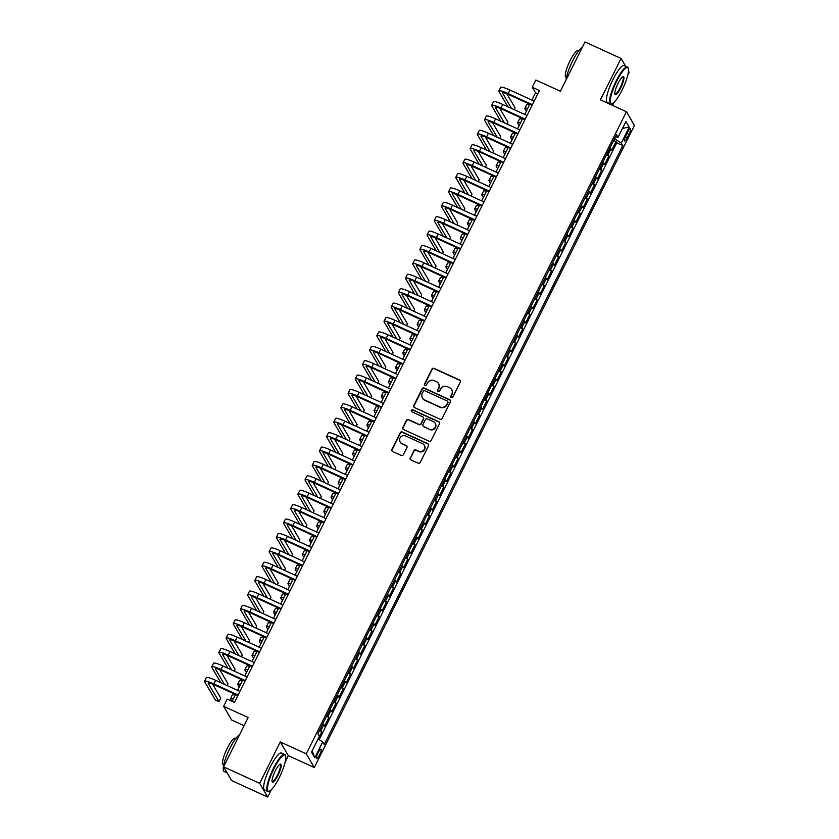 <?xml version="1.0" encoding="UTF-8"?>
<svg xmlns="http://www.w3.org/2000/svg" width="839" height="839" viewBox="0 0 839 839"><rect width="100%" height="100%" fill="white"/><g stroke="black" fill="none" stroke-linecap="round" stroke-linejoin="round"><path stroke-width="1.26" d="M451.309 397.623A1.122 1.08 -30.4 0 0 452.798 397.088L460.286 382.07A1.594 1.542 -30.4 0 0 459.573 380.015L434.067 368.342A1.594 1.542 -30.4 0 0 431.949 369.108L424.461 384.126A1.122 1.08 -30.4 0 0 424.964 385.562A1.122 1.08 -30.4 0 0 426.443 385.028L427.408 383.087A5.107 4.929 -30.4 0 1 434.203 380.644L436.322 381.609A5.107 4.929 -30.4 0 1 438.608 388.205L437.633 390.156A1.122 1.08 -30.4 0 0 438.136 391.593A1.122 1.08 -30.4 0 0 439.626 391.058L440.59 389.118A5.107 4.929 -30.4 0 1 447.376 386.664L449.505 387.639A5.107 4.929 -30.4 0 1 451.781 394.236L450.816 396.176A1.122 1.08 -30.4 0 0 451.309 397.623M319.502 755.1A5.202 1.133 114.6 0 0 320.97 749.185A5.202 1.133 114.6 0 0 318.117 752.73A5.202 1.133 114.6 0 0 316.639 758.645A5.202 1.133 114.6 0 0 319.502 755.1M410.24 457.842A1.594 1.542 -30.4 0 0 410.953 459.898L418.105 463.17A1.594 1.542 -30.4 0 0 420.224 462.404L428.54 445.729A1.594 1.542 -30.4 0 0 427.827 443.674L402.321 432.012A1.594 1.542 -30.4 0 0 400.203 432.777L391.886 449.452A1.594 1.542 -30.4 0 0 392.6 451.508L401.241 455.462A1.594 1.542 -30.4 0 0 403.37 454.696L406.925 447.565A1.594 1.542 -30.4 0 0 406.212 445.499L401.923 443.537A4.268 4.122 -30.4 0 1 400.738 436.993A4.268 4.122 -30.4 0 1 405.698 435.976L422.489 443.663A4.268 4.122 -30.4 0 1 423.674 450.207A4.268 4.122 -30.4 0 1 418.713 451.214L415.924 449.935A1.594 1.542 -30.4 0 0 413.795 450.7L410.46 458.209A1.594 1.542 -30.4 0 0 410.397 459.468M625.59 66.166L621.07 58.457L584.982 41.95L560.4 91.262L535.859 80.03L532.272 87.235L539.487 90.539L234.417 702.411L227.201 699.107L223.614 706.302L231.637 720.009L244.076 725.704M285.155 762.001L288.322 755.656L280.289 741.959L259.66 783.343L223.573 766.836L248.155 717.534L223.614 706.302M280.289 741.959L306.277 753.841L626.418 111.734L634.441 125.441L314.3 767.549L306.277 753.841M621.07 58.457L600.43 99.851L626.418 111.734M440.024 419.227A1.594 1.542 -30.4 0 0 442.143 418.462L450.459 401.787A1.594 1.542 -30.4 0 0 449.746 399.721L424.24 388.058A1.594 1.542 -30.4 0 0 422.122 388.824L413.805 405.499A1.594 1.542 -30.4 0 0 414.518 407.555L440.024 419.227M439.5 423.758L431.183 440.433A1.594 1.542 -30.4 0 1 429.065 441.199L403.559 429.537A1.594 1.542 -30.4 0 1 402.846 427.471L406.401 420.339A1.594 1.542 -30.4 0 1 408.53 419.573L418.871 424.303A1.594 1.542 -30.4 0 0 420.989 423.538L423.349 418.808A1.594 1.542 -30.4 0 0 422.636 416.742L411.876 411.813A1.122 1.08 -30.4 0 1 411.561 410.103A1.122 1.08 -30.4 0 1 412.861 409.841L438.787 421.702A1.594 1.542 -30.4 0 1 439.5 423.758M259.66 783.343L267.683 797.05L231.595 780.543L223.573 766.836M627.908 74.545L629.093 72.164L628.474 71.095M318.138 739.075L321.736 731.849L319.344 730.759M319.953 729.552A6.502 0.965 26.5 0 1 320.949 730.496L323.823 724.739L324.609 726.092L328.919 717.45L326.528 716.359M327.126 715.164A6.502 0.965 26.5 0 1 328.122 716.107L330.996 710.339L331.793 711.692L336.093 703.061L333.702 701.96M334.3 700.764A6.502 0.965 26.5 0 1 335.306 701.708L338.18 695.951L338.966 697.303L343.277 688.662L340.886 687.571M341.483 686.365A6.502 0.965 26.5 0 1 342.48 687.309L345.353 681.551L346.14 682.904L350.45 674.262L348.059 673.172M348.657 671.966A6.502 0.965 26.5 0 1 349.664 672.909L352.527 667.152L353.324 668.505L357.634 659.863L355.243 658.772M355.841 657.577A6.502 0.965 26.5 0 1 356.837 658.51L359.711 652.752L360.497 654.105L364.808 645.474L362.417 644.373M363.014 643.177A6.502 0.965 26.5 0 1 364.021 644.121L366.884 638.364L367.681 639.706L371.981 631.075L369.6 629.984M370.198 628.778A6.502 0.965 26.5 0 1 371.195 629.722L374.068 623.964L374.855 625.317L379.165 616.675L376.774 615.585M377.372 614.379A6.502 0.965 26.5 0 1 378.368 615.323L381.242 609.565L382.039 610.918L386.339 602.276L383.947 601.185M384.556 599.979A6.502 0.965 26.5 0 1 385.552 600.923L388.426 595.166L389.212 596.519L393.522 587.877L391.131 586.786M391.729 585.591A6.502 0.965 26.5 0 1 392.725 586.534L395.599 580.766L396.396 582.119L400.696 573.488L398.305 572.387M398.903 571.191A6.502 0.965 26.5 0 1 399.909 572.135L402.783 566.377L403.569 567.73L407.88 559.089L405.489 557.998M406.086 556.792A6.502 0.965 26.5 0 1 407.083 557.736L409.956 551.978L410.743 553.331L415.053 544.689L412.662 543.599M413.26 542.393A6.502 0.965 26.5 0 1 414.267 543.336L417.13 537.579L417.927 538.932L422.237 530.29L419.846 529.199M420.444 528.004A6.502 0.965 26.5 0 1 421.44 528.937L424.314 523.179L425.1 524.532L429.411 515.901L427.02 514.8M427.617 513.604A6.502 0.965 26.5 0 1 428.614 514.548L431.487 508.791L432.284 510.133L436.584 501.502L434.203 500.411M434.801 499.205A6.502 0.965 26.5 0 1 435.798 500.149L438.671 494.391L439.458 495.744L443.768 487.102L441.377 486.012M441.975 484.806A6.502 0.965 26.5 0 1 442.971 485.75L445.845 479.992L446.642 481.345L450.942 472.703L448.55 471.612M449.159 470.406A6.502 0.965 26.5 0 1 450.155 471.35L453.029 465.593L453.815 466.945L458.125 458.304L455.734 457.213M456.332 456.017A6.502 0.965 26.5 0 1 457.328 456.961L460.202 451.193L460.999 452.546L465.299 443.915L462.908 442.814M463.506 441.618A6.502 0.965 26.5 0 1 464.512 442.562L467.375 436.804L468.172 438.157L472.483 429.516L470.092 428.425M470.689 427.219A6.502 0.965 26.5 0 1 471.686 428.163L474.559 422.405L475.346 423.758L479.656 415.116L477.265 414.026M477.863 412.819A6.502 0.965 26.5 0 1 478.87 413.763L481.733 408.006L482.53 409.359L486.84 400.717L484.449 399.626M485.047 398.431A6.502 0.965 26.5 0 1 486.043 399.364L488.917 393.606L489.703 394.959L494.014 386.328L491.623 385.227M492.22 384.031A6.502 0.965 26.5 0 1 493.217 384.975L496.09 379.218L496.887 380.56L501.187 371.929L498.796 370.838M499.404 369.632A6.502 0.965 26.5 0 1 500.401 370.576L503.274 364.818L504.061 366.171L508.371 357.529L505.98 356.439M506.578 355.233A6.502 0.965 26.5 0 1 507.574 356.176L510.448 350.419L511.245 351.772L515.545 343.13L513.153 342.039M513.751 340.833A6.502 0.965 26.5 0 1 514.758 341.777L517.632 336.019L518.418 337.372L522.728 328.731L520.337 327.64M520.935 326.444A6.502 0.965 26.5 0 1 521.931 327.388L524.805 321.62L525.592 322.973L529.902 314.342L527.511 313.241M528.109 312.045A6.502 0.965 26.5 0 1 529.115 312.989L531.978 307.231L532.775 308.584L537.086 299.942L534.695 298.852M535.292 297.646A6.502 0.965 26.5 0 1 536.289 298.59L539.162 292.832L539.949 294.185L544.259 285.543L541.868 284.452M542.466 283.246A6.502 0.965 26.5 0 1 543.473 284.19L546.336 278.433L547.133 279.786L551.433 271.144L549.052 270.053M549.65 268.858A6.502 0.965 26.5 0 1 550.646 269.791L553.52 264.033L554.306 265.386L558.617 256.755L556.226 255.654M556.823 254.458A6.502 0.965 26.5 0 1 557.82 255.402L560.693 249.644L561.49 250.987L565.79 242.356L563.399 241.265M564.007 240.059A6.502 0.965 26.5 0 1 565.004 241.003L567.877 235.245L568.664 236.598L572.974 227.956L570.583 226.866M571.181 225.66A6.502 0.965 26.5 0 1 572.177 226.603L575.051 220.846L575.848 222.199L580.148 213.557L577.756 212.466M578.354 211.26A6.502 0.965 26.5 0 1 579.361 212.204L582.235 206.446L583.021 207.799L587.331 199.158L584.94 198.067M585.538 196.871A6.502 0.965 26.5 0 1 586.534 197.815L589.408 192.047L590.195 193.4L594.505 184.769L592.114 183.668M592.712 182.472A6.502 0.965 26.5 0 1 593.718 183.416L596.581 177.658L597.378 179.011L601.689 170.369L599.298 169.279M599.895 168.073A6.502 0.965 26.5 0 1 600.892 169.017L603.765 163.259L604.552 164.612L608.862 155.97L608.076 154.617A6.502 0.965 -153.5 0 0 607.069 153.673M606.471 154.879L608.862 155.97M627.582 132.111L625.999 135.278A5.044 1.101 114.6 0 0 624.573 141.015A5.044 1.101 114.6 0 0 627.352 137.575L628.925 134.408A5.044 1.101 114.6 0 0 630.351 128.671A5.044 1.101 114.6 0 0 627.582 132.111M318.044 739.023L322.7 741.907L324.221 744.508L622.832 145.587L621.311 142.997L614.494 138.792M322.7 741.907L314.803 757.743L311.51 752.122L319.407 736.285L317.887 733.685L616.497 134.775L618.018 137.365L625.915 121.529L629.208 127.161L621.311 142.997M319.166 739.715L616.77 142.819L616.036 141.571L611.736 150.212L610.939 148.86A6.502 0.965 -153.5 0 0 609.943 147.916M600.892 169.017L601.689 170.369M593.718 183.416L594.505 184.769M586.534 197.815L587.331 199.158M579.361 212.204L580.148 213.557M572.177 226.603L572.974 227.956M565.004 241.003L565.79 242.356M557.82 255.402L558.617 256.755M550.646 269.791L551.433 271.144M543.473 284.19L544.259 285.543M536.289 298.59L537.086 299.942M529.115 312.989L529.902 314.342M521.931 327.388L522.728 328.731M514.758 341.777L515.545 343.13M507.574 356.176L508.371 357.529M500.401 370.576L501.187 371.929M493.217 384.975L494.014 386.328M486.043 399.364L486.84 400.717M478.87 413.763L479.656 415.116M471.686 428.163L472.483 429.516M464.512 442.562L465.299 443.915M457.328 456.961L458.125 458.304M450.155 471.35L450.942 472.703M442.971 485.75L443.768 487.102M435.798 500.149L436.584 501.502M428.614 514.548L429.411 515.901M421.44 528.937L422.237 530.29M414.267 543.336L415.053 544.689M407.083 557.736L407.88 559.089M399.909 572.135L400.696 573.488M392.725 586.534L393.522 587.877M385.552 600.923L386.339 602.276M378.368 615.323L379.165 616.675M371.195 629.722L371.981 631.075M364.021 644.121L364.808 645.474M356.837 658.51L357.634 659.863M349.664 672.909L350.45 674.262M342.48 687.309L343.277 688.662M335.306 701.708L336.093 703.061M328.122 716.107L328.919 717.45M320.949 730.496L321.736 731.849M614.672 138.875L615.69 136.82M612.533 105.378L614.054 102.337M288.322 755.656L314.3 767.549M267.683 797.05L271.301 789.793M532.272 87.235L535.523 92.793L531.895 100.072M529.818 104.225L524.711 114.471M522.645 118.624L517.537 128.87M515.471 133.023L510.364 143.27M508.287 147.423L503.18 157.669M501.114 161.812L496.006 172.058M493.93 176.211L488.822 186.457M486.756 190.61L481.649 200.857M479.572 205.01L474.465 215.256M472.399 219.399L467.292 229.645M465.226 233.798L460.108 244.044M458.042 248.197L452.934 258.443M450.868 262.597L445.761 272.843M443.684 276.996L438.577 287.242M436.511 291.385L431.403 301.631M429.327 305.784L424.219 316.03M422.153 320.183L417.046 330.43M414.969 334.583L409.862 344.829M407.796 348.972L402.689 359.218M400.623 363.371L395.505 373.617M393.439 377.77L388.331 388.017M386.265 392.17L381.158 402.416M379.081 406.569L373.974 416.815M371.908 420.958L366.8 431.204M364.724 435.357L359.616 445.603M357.55 449.756L352.443 460.003M350.366 464.156L345.259 474.402M343.193 478.545L338.086 488.791M336.019 492.944L330.902 503.19M328.836 507.343L323.728 517.59M321.662 521.743L316.555 531.989M314.478 536.142L309.371 546.378M307.305 550.531L302.197 560.777M300.121 564.93L295.013 575.176M292.947 579.33L287.84 589.576M285.763 593.729L280.656 603.975M278.59 608.118L273.483 618.364M271.417 622.517L266.309 632.763M264.233 636.916L259.125 647.163M257.059 651.316L251.952 661.562M249.875 665.715L244.768 675.951M242.702 680.104L237.594 690.35M235.518 694.503L232.109 701.352M537.841 93.842L535.523 92.793M613.655 140.48L616.036 141.571M616.77 142.819L622.832 145.587M615.501 136.767L618.018 137.365M603.765 163.259A6.502 0.965 -153.5 0 0 602.769 162.315M596.581 177.658A6.502 0.965 -153.5 0 0 595.585 176.714M589.408 192.047A6.502 0.965 -153.5 0 0 588.412 191.114M582.235 206.446A6.502 0.965 -153.5 0 0 581.228 205.503M575.051 220.846A6.502 0.965 -153.5 0 0 574.054 219.902M567.877 235.245A6.502 0.965 -153.5 0 0 566.87 234.301M560.693 249.644A6.502 0.965 -153.5 0 0 559.697 248.701M553.52 264.033A6.502 0.965 -153.5 0 0 552.513 263.089M546.336 278.433A6.502 0.965 -153.5 0 0 545.34 277.489M539.162 292.832A6.502 0.965 -153.5 0 0 538.166 291.888M531.978 307.231A6.502 0.965 -153.5 0 0 530.982 306.287M524.805 321.62A6.502 0.965 -153.5 0 0 523.809 320.687M517.632 336.019A6.502 0.965 -153.5 0 0 516.625 335.076M510.448 350.419A6.502 0.965 -153.5 0 0 509.451 349.475M503.274 364.818A6.502 0.965 -153.5 0 0 502.267 363.874M496.09 379.218A6.502 0.965 -153.5 0 0 495.094 378.274M488.917 393.606A6.502 0.965 -153.5 0 0 487.92 392.662M481.733 408.006A6.502 0.965 -153.5 0 0 480.737 407.062M474.559 422.405A6.502 0.965 -153.5 0 0 473.563 421.461M467.375 436.804A6.502 0.965 -153.5 0 0 466.379 435.861M460.202 451.193A6.502 0.965 -153.5 0 0 459.206 450.26M453.029 465.593A6.502 0.965 -153.5 0 0 452.022 464.649M445.845 479.992A6.502 0.965 -153.5 0 0 444.848 479.048M438.671 494.391A6.502 0.965 -153.5 0 0 437.664 493.447M431.487 508.791A6.502 0.965 -153.5 0 0 430.491 507.847M424.314 523.179A6.502 0.965 -153.5 0 0 423.317 522.236M417.13 537.579A6.502 0.965 -153.5 0 0 416.134 536.635M409.956 551.978A6.502 0.965 -153.5 0 0 408.96 551.034M402.783 566.377A6.502 0.965 -153.5 0 0 401.776 565.434M395.599 580.766A6.502 0.965 -153.5 0 0 394.603 579.833M388.426 595.166A6.502 0.965 -153.5 0 0 387.419 594.222M381.242 609.565A6.502 0.965 -153.5 0 0 380.245 608.621M374.068 623.964A6.502 0.965 -153.5 0 0 373.061 623.02M366.884 638.364A6.502 0.965 -153.5 0 0 365.888 637.42M359.711 652.752A6.502 0.965 -153.5 0 0 358.714 651.809M352.527 667.152A6.502 0.965 -153.5 0 0 351.531 666.208M345.353 681.551A6.502 0.965 -153.5 0 0 344.357 680.607M338.18 695.951A6.502 0.965 -153.5 0 0 337.173 695.007M330.996 710.339A6.502 0.965 -153.5 0 0 330 709.406M323.823 724.739A6.502 0.965 -153.5 0 0 322.816 723.795M622.528 128.304L629.208 127.161M314.803 757.743L312.16 750.811M450.973 397.371A1.122 1.08 -30.4 0 1 451.036 396.553L452.001 394.603A5.107 4.929 -30.4 0 0 451.875 389.946L451.655 389.579M438.482 383.549L438.703 383.926A5.107 4.929 -30.4 0 1 438.818 388.583L437.853 390.523A1.122 1.08 -30.4 0 0 437.79 391.341M460.338 380.812A1.594 1.542 -30.4 0 0 459.793 380.382L434.287 368.72A1.594 1.542 -30.4 0 0 432.158 369.475L424.681 384.493A1.122 1.08 -30.4 0 0 424.618 385.321M450.512 400.528A1.594 1.542 -30.4 0 0 449.956 400.098L424.461 388.426A1.594 1.542 -30.4 0 0 422.332 389.191L414.026 405.866A1.594 1.542 -30.4 0 0 413.963 407.135M447.701 402.437A1.122 1.08 -30.4 0 0 447.197 400.99L424.807 390.754A1.122 1.08 -30.4 0 0 423.328 391.289L422.3 393.334A5.107 4.929 -30.4 0 0 424.586 399.93L439.888 406.925A5.107 4.929 -30.4 0 0 446.673 404.482L447.911 402.804A1.122 1.08 -30.4 0 0 447.89 401.787L447.669 401.409M422.426 397.99L422.646 398.357A5.107 4.929 -30.4 0 0 424.796 400.297L424.586 399.93M447.911 402.804L446.893 404.849A5.107 4.929 -30.4 0 1 440.108 407.303L424.796 400.297M423.317 417.35L423.527 417.717A1.594 1.542 -30.4 0 1 423.569 419.175L421.209 423.905A1.594 1.542 -30.4 0 1 419.091 424.67L408.74 419.94A1.594 1.542 -30.4 0 0 406.621 420.706L403.066 427.848A1.594 1.542 -30.4 0 0 403.003 429.107M439.552 422.499A1.594 1.542 -30.4 0 0 439.007 422.069L413.071 410.208A1.122 1.08 -30.4 0 0 411.529 411.561M429.599 429.211A4.268 4.122 -30.4 0 0 435.168 423.276A4.268 4.122 -30.4 0 0 433.375 421.65L427.46 418.944A1.594 1.542 -30.4 0 0 425.331 419.71L422.971 424.44A1.594 1.542 -30.4 0 0 423.685 426.506L429.82 429.578A4.268 4.122 -30.4 0 0 435.389 423.643L435.168 423.276M423.013 425.897L423.234 426.275A1.594 1.542 -30.4 0 0 423.905 426.873L423.685 426.506M429.82 429.578L423.905 426.873M424.293 445.278L424.503 445.656A4.268 4.122 -30.4 0 1 418.934 451.592L416.134 450.312A1.594 1.542 -30.4 0 0 414.015 451.078L410.46 458.209M400.13 441.912L400.339 442.289A4.268 4.122 -30.4 0 0 402.143 443.904L401.923 443.537M406.978 446.296A1.594 1.542 -30.4 0 0 406.433 445.866L402.143 443.904M428.603 444.471A1.594 1.542 -30.4 0 0 428.047 444.041L402.542 432.379A1.594 1.542 -30.4 0 0 400.423 433.144L392.107 449.819A1.594 1.542 -30.4 0 0 392.054 451.078M526.357 111.188L524.941 108.776A12.197 1.804 26.5 0 1 524.847 108.283A12.197 1.804 26.5 0 1 527.71 108.462M524.847 108.283L526.64 104.686A12.197 1.804 26.5 0 1 529.514 104.854M507.931 106.794L498.953 91.461A12.197 1.804 26.5 0 1 498.859 90.969L500.652 87.371A12.197 1.804 26.5 0 1 509.944 90.035L534.202 101.131M498.859 90.969A12.197 1.804 26.5 0 1 508.151 93.632L532.408 104.728M532.136 105.284L508.696 94.566A8.138 1.206 -153.5 0 0 502.498 92.783A8.138 1.206 -153.5 0 0 502.561 93.108L511.538 108.441M514.171 109.647L515.083 107.832L506.84 93.758M622.003 90.193A19.842 4.331 114.6 0 0 628.285 68.494A19.842 4.331 114.6 0 0 616.717 81.152A19.842 4.331 114.6 0 0 612.197 103.669A19.842 4.331 114.6 0 0 622.003 90.193M612.197 103.669L611.589 103.91A20.335 4.447 -65.4 0 1 610.467 103.973A20.335 4.447 -65.4 0 1 616.214 80.848A20.335 4.447 -65.4 0 1 627.383 66.984A20.335 4.447 -65.4 0 1 628.075 67.875L628.285 68.494M620.682 87.938A9.921 2.171 -65.4 0 1 614.893 94.272A9.921 2.171 -65.4 0 1 618.039 83.418A9.921 2.171 -65.4 0 1 622.947 76.685A9.921 2.171 -65.4 0 1 620.682 87.938M614.819 93.905A9.439 2.066 114.6 0 0 615.008 94.062A9.439 2.066 114.6 0 0 620.189 87.623A9.439 2.066 114.6 0 0 622.853 76.894A9.439 2.066 114.6 0 0 622.611 76.852M566.052 79.915A20.335 4.447 -65.4 0 1 572.628 60.911A20.335 4.447 -65.4 0 1 582.339 47.267M566.44 77.566L565.926 77.335A14.641 3.199 -65.4 0 1 570.069 60.681A14.641 3.199 -65.4 0 1 578.102 50.707L578.627 50.938M610.467 103.973L607.3 102.515A20.335 4.447 -65.4 0 1 613.047 79.39A20.335 4.447 -65.4 0 1 624.216 65.536L627.383 66.984M279.251 777.648A19.842 4.331 114.6 0 0 285.533 755.949A19.842 4.331 114.6 0 0 273.965 768.618A19.842 4.331 114.6 0 0 269.445 791.125A19.842 4.331 114.6 0 0 279.251 777.648M269.445 791.125L268.837 791.366A20.335 4.447 -65.4 0 1 267.714 791.429A20.335 4.447 -65.4 0 1 273.462 768.304A20.335 4.447 -65.4 0 1 284.631 754.439A20.335 4.447 -65.4 0 1 285.323 755.331L285.533 755.949M277.929 775.393A9.921 2.171 -65.4 0 1 272.14 781.728A9.921 2.171 -65.4 0 1 275.286 770.873A9.921 2.171 -65.4 0 1 280.195 764.14A9.921 2.171 -65.4 0 1 277.929 775.393M272.067 781.361A9.439 2.066 114.6 0 0 272.256 781.518A9.439 2.066 114.6 0 0 277.436 775.079A9.439 2.066 114.6 0 0 280.1 764.35A9.439 2.066 114.6 0 0 279.859 764.308M227.086 772.834L224.128 771.481A20.335 4.447 -65.4 0 1 229.876 748.367A20.335 4.447 -65.4 0 1 239.587 734.723M223.688 765.021L223.174 764.79A14.641 3.199 -65.4 0 1 227.306 748.147A14.641 3.199 -65.4 0 1 235.35 738.163L235.864 738.393M267.714 791.429L264.547 789.971A20.335 4.447 -65.4 0 1 270.284 766.856A20.335 4.447 -65.4 0 1 281.453 752.992L284.631 754.439M519.173 125.588L517.757 123.165A12.197 1.804 26.5 0 1 517.673 122.683A12.197 1.804 26.5 0 1 520.537 122.851M517.673 122.683L519.467 119.075A12.197 1.804 26.5 0 1 522.33 119.253M512 139.977L510.584 137.565A12.197 1.804 26.5 0 1 510.49 137.072A12.197 1.804 26.5 0 1 513.363 137.25M510.49 137.072L512.283 133.474A12.197 1.804 26.5 0 1 515.156 133.653M504.816 154.376L503.41 151.964A12.197 1.804 26.5 0 1 503.316 151.471A12.197 1.804 26.5 0 1 506.179 151.649M503.316 151.471L505.109 147.874A12.197 1.804 26.5 0 1 507.973 148.052M497.642 168.775L496.227 166.363A12.197 1.804 26.5 0 1 496.132 165.87A12.197 1.804 26.5 0 1 499.006 166.049M496.132 165.87L497.926 162.273A12.197 1.804 26.5 0 1 500.799 162.441M500.747 121.194L491.769 105.861A12.197 1.804 26.5 0 1 491.685 105.368L493.479 101.771A12.197 1.804 26.5 0 1 502.771 104.435L527.028 115.53M491.685 105.368A12.197 1.804 26.5 0 1 500.967 108.032L525.235 119.128M524.962 119.683L501.512 108.955A8.138 1.206 -153.5 0 0 495.325 107.182A8.138 1.206 -153.5 0 0 495.377 107.507L504.365 122.84M506.997 124.046L507.899 122.221L499.666 108.158M493.573 135.593L484.596 120.26A12.197 1.804 26.5 0 1 484.502 119.767L486.295 116.16A12.197 1.804 26.5 0 1 495.587 118.834L519.844 129.93M484.502 119.767A12.197 1.804 26.5 0 1 493.793 122.431L518.051 133.527M517.778 134.083L494.339 123.354A8.138 1.206 -153.5 0 0 488.141 121.582A8.138 1.206 -153.5 0 0 488.204 121.907L497.181 137.239M499.813 138.445L500.726 136.621L492.483 122.557M486.4 149.982L477.412 134.649A12.197 1.804 26.5 0 1 477.328 134.156L479.121 130.559A12.197 1.804 26.5 0 1 488.413 133.223L512.671 144.329M477.328 134.156A12.197 1.804 26.5 0 1 486.62 136.83L510.878 147.926M510.605 148.472L487.155 137.753A8.138 1.206 -153.5 0 0 480.967 135.97A8.138 1.206 -153.5 0 0 481.02 136.306L490.007 151.639M492.64 152.845L493.542 151.02L485.309 136.956M479.216 164.381L470.239 149.048A12.197 1.804 26.5 0 1 470.144 148.555L471.938 144.958A12.197 1.804 26.5 0 1 481.229 147.622L505.498 158.718M470.144 148.555A12.197 1.804 26.5 0 1 479.436 151.219L503.694 162.326M503.421 162.871L479.981 152.153A8.138 1.206 -153.5 0 0 473.783 150.37A8.138 1.206 -153.5 0 0 473.846 150.695L482.824 166.038M485.456 167.234L486.368 165.419L478.125 151.356M490.458 183.175L489.053 180.763A12.197 1.804 26.5 0 1 488.959 180.27A12.197 1.804 26.5 0 1 491.822 180.437M488.959 180.27L490.752 176.672A12.197 1.804 26.5 0 1 493.615 176.84M472.042 178.78L463.065 163.448A12.197 1.804 26.5 0 1 462.971 162.955L464.764 159.358A12.197 1.804 26.5 0 1 474.056 162.021L498.314 173.117M462.971 162.955A12.197 1.804 26.5 0 1 472.263 165.619L496.52 176.714M496.248 177.27L472.797 166.542A8.138 1.206 -153.5 0 0 466.61 164.769A8.138 1.206 -153.5 0 0 466.673 165.094L475.65 180.427M478.282 181.633L479.184 179.808L470.952 165.744M483.285 197.564L481.869 195.151A12.197 1.804 26.5 0 1 481.775 194.658A12.197 1.804 26.5 0 1 484.648 194.837M481.775 194.658L483.579 191.061A12.197 1.804 26.5 0 1 486.442 191.24M464.858 193.18L455.881 177.847A12.197 1.804 26.5 0 1 455.787 177.354L457.58 173.757A12.197 1.804 26.5 0 1 466.872 176.421L491.14 187.517M455.787 177.354A12.197 1.804 26.5 0 1 465.079 180.018L489.347 191.114M489.064 191.67L465.624 180.941A8.138 1.206 -153.5 0 0 459.426 179.168A8.138 1.206 -153.5 0 0 459.489 179.494L468.466 194.826M471.099 196.032L472.011 194.208L463.778 180.144M476.112 211.963L474.696 209.551A12.197 1.804 26.5 0 1 474.601 209.058A12.197 1.804 26.5 0 1 477.464 209.236M474.601 209.058L476.395 205.461A12.197 1.804 26.5 0 1 479.258 205.639M457.685 207.579L448.708 192.236A12.197 1.804 26.5 0 1 448.613 191.753L450.407 188.146A12.197 1.804 26.5 0 1 459.699 190.82L483.956 201.916M448.613 191.753A12.197 1.804 26.5 0 1 457.905 194.417L482.163 205.513M481.89 206.069L458.44 195.34A8.138 1.206 -153.5 0 0 452.252 193.568A8.138 1.206 -153.5 0 0 452.315 193.893L461.293 209.226M463.925 210.432L464.837 208.607L456.594 194.543M468.928 226.362L467.512 223.95A12.197 1.804 26.5 0 1 467.428 223.457A12.197 1.804 26.5 0 1 470.291 223.635M467.428 223.457L469.221 219.86A12.197 1.804 26.5 0 1 472.084 220.038M450.501 221.968L441.524 206.635A12.197 1.804 26.5 0 1 441.429 206.142L443.233 202.545A12.197 1.804 26.5 0 1 452.515 205.209L476.783 216.305M441.429 206.142A12.197 1.804 26.5 0 1 450.721 208.806L474.989 219.912M474.706 220.458L451.267 209.74A8.138 1.206 -153.5 0 0 445.069 207.957A8.138 1.206 -153.5 0 0 445.131 208.292L454.119 223.625M456.741 224.831L457.654 223.006L449.421 208.942M461.754 240.762L460.338 238.349A12.197 1.804 26.5 0 1 460.244 237.857A12.197 1.804 26.5 0 1 463.107 238.035M460.244 237.857L462.037 234.259A12.197 1.804 26.5 0 1 464.911 234.427M443.328 236.367L434.35 221.035A12.197 1.804 26.5 0 1 434.256 220.542L436.049 216.944A12.197 1.804 26.5 0 1 445.341 219.608L469.599 230.704M434.256 220.542A12.197 1.804 26.5 0 1 443.548 223.205L467.805 234.301M467.533 234.857L444.093 224.139A8.138 1.206 -153.5 0 0 437.895 222.356A8.138 1.206 -153.5 0 0 437.958 222.681L446.935 238.014M449.568 239.22L450.48 237.406L442.237 223.331M454.57 255.161L453.154 252.738A12.197 1.804 26.5 0 1 453.07 252.256A12.197 1.804 26.5 0 1 455.934 252.424M453.07 252.256L454.864 248.648A12.197 1.804 26.5 0 1 457.727 248.826M436.154 250.767L427.166 235.434A12.197 1.804 26.5 0 1 427.082 234.941L428.876 231.344A12.197 1.804 26.5 0 1 438.168 234.008L462.425 245.103M427.082 234.941A12.197 1.804 26.5 0 1 436.364 237.605L460.632 248.701M460.359 249.256L436.909 238.528A8.138 1.206 -153.5 0 0 430.722 236.755A8.138 1.206 -153.5 0 0 430.774 237.08L439.762 252.413M442.394 253.619L443.296 251.794L435.063 237.731M447.397 269.55L445.981 267.138A12.197 1.804 26.5 0 1 445.887 266.645A12.197 1.804 26.5 0 1 448.76 266.823M445.887 266.645L447.68 263.047A12.197 1.804 26.5 0 1 450.553 263.226M428.97 265.166L419.993 249.833A12.197 1.804 26.5 0 1 419.899 249.34L421.692 245.733A12.197 1.804 26.5 0 1 430.984 248.407L455.241 259.503M419.899 249.34A12.197 1.804 26.5 0 1 429.19 252.004L453.448 263.1M453.175 263.656L429.736 252.927A8.138 1.206 -153.5 0 0 423.538 251.155A8.138 1.206 -153.5 0 0 423.601 251.48L432.578 266.812M435.21 268.019L436.123 266.194L427.88 252.13M440.213 283.949L438.807 281.537A12.197 1.804 26.5 0 1 438.713 281.044A12.197 1.804 26.5 0 1 441.576 281.222M438.713 281.044L440.506 277.447A12.197 1.804 26.5 0 1 443.37 277.625M421.797 279.555L412.809 264.222A12.197 1.804 26.5 0 1 412.725 263.729L414.518 260.132A12.197 1.804 26.5 0 1 423.81 262.796L448.068 273.902M412.725 263.729A12.197 1.804 26.5 0 1 422.017 266.403L446.275 277.499M446.002 278.045L422.552 267.326A8.138 1.206 -153.5 0 0 416.364 265.543A8.138 1.206 -153.5 0 0 416.427 265.879L425.404 281.212M428.037 282.418L428.939 280.593L420.706 266.529M414.613 293.954L405.636 278.621A12.197 1.804 26.5 0 1 405.541 278.129L407.334 274.531A12.197 1.804 26.5 0 1 416.626 277.195L440.894 288.291M405.541 278.129A12.197 1.804 26.5 0 1 414.833 280.792L439.091 291.899M438.818 292.444L415.378 281.726A8.138 1.206 -153.5 0 0 409.18 279.943A8.138 1.206 -153.5 0 0 409.243 280.268L418.221 295.611M420.853 296.807L421.765 294.992L413.522 280.918M407.439 308.353L398.462 293.021A12.197 1.804 26.5 0 1 398.368 292.528L400.161 288.931A12.197 1.804 26.5 0 1 409.453 291.594L433.711 302.69M398.368 292.528A12.197 1.804 26.5 0 1 407.66 295.192L431.917 306.287M431.645 306.843L408.194 296.115A8.138 1.206 -153.5 0 0 402.007 294.342A8.138 1.206 -153.5 0 0 402.07 294.667L411.047 310M413.679 311.206L414.581 309.381L406.349 295.318M433.039 298.348L431.624 295.936A12.197 1.804 26.5 0 1 431.529 295.443A12.197 1.804 26.5 0 1 434.403 295.622M431.529 295.443L433.333 291.846A12.197 1.804 26.5 0 1 436.196 292.014M425.855 312.748L424.45 310.336A12.197 1.804 26.5 0 1 424.356 309.843A12.197 1.804 26.5 0 1 427.219 310.011M424.356 309.843L426.149 306.245A12.197 1.804 26.5 0 1 429.012 306.413M418.682 327.137L417.266 324.724A12.197 1.804 26.5 0 1 417.182 324.232A12.197 1.804 26.5 0 1 420.045 324.41M417.182 324.232L418.976 320.634A12.197 1.804 26.5 0 1 421.839 320.813M400.255 322.753L391.278 307.42A12.197 1.804 26.5 0 1 391.184 306.927L392.977 303.33A12.197 1.804 26.5 0 1 402.269 305.994L426.537 317.09M391.184 306.927A12.197 1.804 26.5 0 1 400.476 309.591L424.744 320.687M424.461 321.243L401.021 310.514A8.138 1.206 -153.5 0 0 394.823 308.742A8.138 1.206 -153.5 0 0 394.886 309.067L403.863 324.399M406.496 325.605L407.408 323.781L399.175 309.717M411.509 341.536L410.093 339.124A12.197 1.804 26.5 0 1 409.998 338.631A12.197 1.804 26.5 0 1 412.861 338.809M409.998 338.631L411.792 335.034A12.197 1.804 26.5 0 1 414.655 335.212M393.082 337.152L384.105 321.809A12.197 1.804 26.5 0 1 384.01 321.327L385.804 317.719A12.197 1.804 26.5 0 1 395.096 320.393L419.353 331.489M384.01 321.327A12.197 1.804 26.5 0 1 393.302 323.99L417.56 335.086M417.287 335.642L393.848 324.913A8.138 1.206 -153.5 0 0 387.649 323.141A8.138 1.206 -153.5 0 0 387.712 323.466L396.69 338.799M399.322 340.005L400.234 338.18L391.991 324.116M404.325 355.935L402.909 353.523A12.197 1.804 26.5 0 1 402.825 353.03A12.197 1.804 26.5 0 1 405.688 353.209M402.825 353.03L404.618 349.433A12.197 1.804 26.5 0 1 407.481 349.611M385.898 351.541L376.921 336.208A12.197 1.804 26.5 0 1 376.826 335.715L378.63 332.118A12.197 1.804 26.5 0 1 387.912 334.782L412.18 345.878M376.826 335.715A12.197 1.804 26.5 0 1 386.118 338.379L410.386 349.485M410.103 350.031L386.664 339.313A8.138 1.206 -153.5 0 0 380.466 337.53A8.138 1.206 -153.5 0 0 380.528 337.865L389.516 353.198M392.149 354.404L393.051 352.579L384.818 338.516M397.151 370.335L395.735 367.922A12.197 1.804 26.5 0 1 395.641 367.43A12.197 1.804 26.5 0 1 398.504 367.608M395.641 367.43L397.434 363.832A12.197 1.804 26.5 0 1 400.308 364M378.725 365.94L369.747 350.608A12.197 1.804 26.5 0 1 369.653 350.115L371.446 346.517A12.197 1.804 26.5 0 1 380.738 349.181L404.996 360.277M369.653 350.115A12.197 1.804 26.5 0 1 378.945 352.779L403.202 363.874M402.93 364.43L379.49 353.712A8.138 1.206 -153.5 0 0 373.292 351.929A8.138 1.206 -153.5 0 0 373.355 352.254L382.332 367.587M384.965 368.793L385.877 366.979L377.634 352.904M389.967 384.734L388.562 382.311A12.197 1.804 26.5 0 1 388.467 381.829A12.197 1.804 26.5 0 1 391.331 381.997M388.467 381.829L390.261 378.221A12.197 1.804 26.5 0 1 393.124 378.399M371.551 380.34L362.563 365.007A12.197 1.804 26.5 0 1 362.479 364.514L364.273 360.917A12.197 1.804 26.5 0 1 373.565 363.581L397.822 374.676M362.479 364.514A12.197 1.804 26.5 0 1 371.761 367.178L396.029 378.274M395.756 378.829L372.306 368.101A8.138 1.206 -153.5 0 0 366.119 366.328A8.138 1.206 -153.5 0 0 366.171 366.653L375.159 381.986M377.791 383.192L378.693 381.367L370.46 367.304M382.794 399.123L381.378 396.711A12.197 1.804 26.5 0 1 381.284 396.218A12.197 1.804 26.5 0 1 384.157 396.396M381.284 396.218L383.077 392.621A12.197 1.804 26.5 0 1 385.95 392.799M364.367 394.739L355.39 379.406A12.197 1.804 26.5 0 1 355.296 378.913L357.089 375.306A12.197 1.804 26.5 0 1 366.381 377.98L390.649 389.076M355.296 378.913A12.197 1.804 26.5 0 1 364.587 381.577L388.845 392.673M388.572 393.229L365.133 382.5A8.138 1.206 -153.5 0 0 358.935 380.728A8.138 1.206 -153.5 0 0 358.998 381.053L367.975 396.386M370.607 397.592L371.52 395.767L363.277 381.703M375.61 413.522L374.204 411.11A12.197 1.804 26.5 0 1 374.11 410.617A12.197 1.804 26.5 0 1 376.973 410.795M374.11 410.617L375.903 407.02A12.197 1.804 26.5 0 1 378.767 407.198M357.194 409.128L348.206 393.795A12.197 1.804 26.5 0 1 348.122 393.302L349.915 389.705A12.197 1.804 26.5 0 1 359.207 392.369L383.465 403.475M348.122 393.302A12.197 1.804 26.5 0 1 357.414 395.977L381.672 407.072M381.399 407.618L357.949 396.899A8.138 1.206 -153.5 0 0 351.761 395.117A8.138 1.206 -153.5 0 0 351.824 395.452L360.801 410.785M363.434 411.991L364.336 410.166L356.103 396.102M368.436 427.921L367.021 425.509A12.197 1.804 26.5 0 1 366.926 425.016A12.197 1.804 26.5 0 1 369.8 425.195M366.926 425.016L368.73 421.419A12.197 1.804 26.5 0 1 371.593 421.587M350.01 423.527L341.033 408.194A12.197 1.804 26.5 0 1 340.938 407.702L342.732 404.104A12.197 1.804 26.5 0 1 352.023 406.768L376.292 417.864M340.938 407.702A12.197 1.804 26.5 0 1 350.23 410.365L374.498 421.472M374.215 422.017L350.775 411.299A8.138 1.206 -153.5 0 0 344.577 409.516A8.138 1.206 -153.5 0 0 344.64 409.841L353.618 425.184M356.25 426.38L357.162 424.565L348.93 410.491M361.263 442.321L359.847 439.909A12.197 1.804 26.5 0 1 359.753 439.416A12.197 1.804 26.5 0 1 362.616 439.584M359.753 439.416L361.546 435.819A12.197 1.804 26.5 0 1 364.409 435.986M354.079 456.71L352.663 454.298A12.197 1.804 26.5 0 1 352.579 453.805A12.197 1.804 26.5 0 1 355.442 453.983M352.579 453.805L354.373 450.207A12.197 1.804 26.5 0 1 357.236 450.386M346.906 471.109L345.49 468.697A12.197 1.804 26.5 0 1 345.395 468.204A12.197 1.804 26.5 0 1 348.258 468.382M345.395 468.204L347.189 464.607A12.197 1.804 26.5 0 1 350.052 464.785M342.836 437.927L333.859 422.594A12.197 1.804 26.5 0 1 333.765 422.101L335.558 418.504A12.197 1.804 26.5 0 1 344.85 421.168L369.108 432.263M333.765 422.101A12.197 1.804 26.5 0 1 343.057 424.765L367.314 435.861M367.042 436.416L343.591 425.688A8.138 1.206 -153.5 0 0 337.404 423.915A8.138 1.206 -153.5 0 0 337.467 424.24L346.444 439.573M349.076 440.779L349.978 438.954L341.746 424.891M335.652 452.326L326.675 436.993A12.197 1.804 26.5 0 1 326.581 436.5L328.374 432.903A12.197 1.804 26.5 0 1 337.666 435.567L361.934 446.663M326.581 436.5A12.197 1.804 26.5 0 1 335.873 439.164L360.141 450.26M359.858 450.816L336.418 440.087A8.138 1.206 -153.5 0 0 330.22 438.315A8.138 1.206 -153.5 0 0 330.283 438.64L339.26 453.972M341.893 455.178L342.805 453.354L334.572 439.29M328.479 466.725L319.502 451.382A12.197 1.804 26.5 0 1 319.407 450.9L321.201 447.292A12.197 1.804 26.5 0 1 330.493 449.966L354.75 461.062M319.407 450.9A12.197 1.804 26.5 0 1 328.699 453.563L352.957 464.659M352.684 465.215L329.245 454.486A8.138 1.206 -153.5 0 0 323.046 452.714A8.138 1.206 -153.5 0 0 323.109 453.039L332.087 468.372M334.719 469.578L335.631 467.753L327.388 453.689M339.722 485.508L338.306 483.096A12.197 1.804 26.5 0 1 338.222 482.603A12.197 1.804 26.5 0 1 341.085 482.782M338.222 482.603L340.015 479.006A12.197 1.804 26.5 0 1 342.878 479.184M321.295 481.114L312.318 465.781A12.197 1.804 26.5 0 1 312.223 465.288L314.027 461.691A12.197 1.804 26.5 0 1 323.319 464.355L347.577 475.451M312.223 465.288A12.197 1.804 26.5 0 1 321.515 467.952L345.783 479.059M345.511 479.604L322.061 468.886A8.138 1.206 -153.5 0 0 315.863 467.103A8.138 1.206 -153.5 0 0 315.925 467.438L324.913 482.771M327.546 483.967L328.448 482.152L320.215 468.089M332.548 499.908L331.132 497.496A12.197 1.804 26.5 0 1 331.038 497.003A12.197 1.804 26.5 0 1 333.901 497.181M331.038 497.003L332.831 493.405A12.197 1.804 26.5 0 1 335.705 493.573M314.122 495.513L305.144 480.181A12.197 1.804 26.5 0 1 305.05 479.688L306.843 476.091A12.197 1.804 26.5 0 1 316.135 478.754L340.393 489.85M305.05 479.688A12.197 1.804 26.5 0 1 314.342 482.352L338.599 493.447M338.327 494.003L314.887 483.285A8.138 1.206 -153.5 0 0 308.689 481.502A8.138 1.206 -153.5 0 0 308.752 481.827L317.729 497.16M320.362 498.366L321.274 496.552L313.031 482.477M325.364 514.307L323.959 511.884A12.197 1.804 26.5 0 1 323.864 511.402A12.197 1.804 26.5 0 1 326.728 511.57M323.864 511.402L325.658 507.794A12.197 1.804 26.5 0 1 328.521 507.973M306.948 509.913L297.96 494.58A12.197 1.804 26.5 0 1 297.876 494.087L299.67 490.49A12.197 1.804 26.5 0 1 308.962 493.154L333.219 504.249M297.876 494.087A12.197 1.804 26.5 0 1 307.168 496.751L331.426 507.847M331.153 508.403L307.703 497.674A8.138 1.206 -153.5 0 0 301.516 495.901A8.138 1.206 -153.5 0 0 301.568 496.227L310.556 511.559M313.188 512.765L314.09 510.941L305.857 496.877M318.191 528.696L316.775 526.284A12.197 1.804 26.5 0 1 316.681 525.791A12.197 1.804 26.5 0 1 319.554 525.969M316.681 525.791L318.474 522.194A12.197 1.804 26.5 0 1 321.347 522.372M299.764 524.312L290.787 508.969A12.197 1.804 26.5 0 1 290.693 508.486L292.486 504.879A12.197 1.804 26.5 0 1 301.778 507.553L326.046 518.649M290.693 508.486A12.197 1.804 26.5 0 1 299.984 511.15L324.242 522.246M323.969 522.802L300.53 512.073A8.138 1.206 -153.5 0 0 294.332 510.301A8.138 1.206 -153.5 0 0 294.395 510.626L303.372 525.959M306.004 527.165L306.917 525.34L298.674 511.276M311.007 543.095L309.601 540.683A12.197 1.804 26.5 0 1 309.507 540.19A12.197 1.804 26.5 0 1 312.37 540.368M309.507 540.19L311.3 536.593A12.197 1.804 26.5 0 1 314.164 536.771M303.833 557.495L302.418 555.082A12.197 1.804 26.5 0 1 302.323 554.589A12.197 1.804 26.5 0 1 305.197 554.768M302.323 554.589L304.127 550.992A12.197 1.804 26.5 0 1 306.99 551.16M296.66 571.894L295.244 569.482A12.197 1.804 26.5 0 1 295.15 568.989A12.197 1.804 26.5 0 1 298.013 569.157M295.15 568.989L296.943 565.381A12.197 1.804 26.5 0 1 299.806 565.559M292.591 538.701L283.603 523.368A12.197 1.804 26.5 0 1 283.519 522.875L285.312 519.278A12.197 1.804 26.5 0 1 294.604 521.942L318.862 533.048M283.519 522.875A12.197 1.804 26.5 0 1 292.811 525.55L317.069 536.645M316.796 537.191L293.346 526.473A8.138 1.206 -153.5 0 0 287.158 524.69A8.138 1.206 -153.5 0 0 287.221 525.025L296.198 540.358M298.831 541.564L299.733 539.739L291.5 525.675M285.407 553.1L276.43 537.768A12.197 1.804 26.5 0 1 276.335 537.275L278.129 533.677A12.197 1.804 26.5 0 1 287.42 536.341L311.689 547.437M276.335 537.275A12.197 1.804 26.5 0 1 285.627 539.938L309.895 551.045M309.612 551.59L286.172 540.872A8.138 1.206 -153.5 0 0 279.974 539.089A8.138 1.206 -153.5 0 0 280.037 539.414L289.015 554.757M291.647 555.953L292.559 554.139L284.327 540.064M278.233 567.5L269.256 552.167A12.197 1.804 26.5 0 1 269.162 551.674L270.955 548.077A12.197 1.804 26.5 0 1 280.247 550.741L304.505 561.836M269.162 551.674A12.197 1.804 26.5 0 1 278.454 554.338L302.711 565.434M302.439 565.989L278.988 555.261A8.138 1.206 -153.5 0 0 272.801 553.488A8.138 1.206 -153.5 0 0 272.864 553.813L281.841 569.146M284.473 570.352L285.386 568.527L277.143 554.464M289.476 586.283L288.06 583.871A12.197 1.804 26.5 0 1 287.976 583.378A12.197 1.804 26.5 0 1 290.839 583.556M287.976 583.378L289.77 579.78A12.197 1.804 26.5 0 1 292.633 579.959M271.049 581.899L262.072 566.566A12.197 1.804 26.5 0 1 261.978 566.073L263.782 562.476A12.197 1.804 26.5 0 1 273.063 565.14L297.331 576.236M261.978 566.073A12.197 1.804 26.5 0 1 271.27 568.737L295.538 579.833M295.255 580.389L271.815 569.66A8.138 1.206 -153.5 0 0 265.617 567.888A8.138 1.206 -153.5 0 0 265.68 568.213L274.657 583.545M277.289 584.752L278.202 582.927L269.969 568.863M282.303 600.682L280.887 598.27A12.197 1.804 26.5 0 1 280.792 597.777A12.197 1.804 26.5 0 1 283.655 597.955M280.792 597.777L282.586 594.18A12.197 1.804 26.5 0 1 285.459 594.358M263.876 596.298L254.899 580.955A12.197 1.804 26.5 0 1 254.804 580.473L256.598 576.865A12.197 1.804 26.5 0 1 265.89 579.529L290.147 590.635M254.804 580.473A12.197 1.804 26.5 0 1 264.096 583.136L288.354 594.232M288.081 594.788L264.642 584.059A8.138 1.206 -153.5 0 0 258.443 582.287A8.138 1.206 -153.5 0 0 258.506 582.612L267.484 597.945M270.116 599.151L271.028 597.326L262.785 583.262M275.119 615.081L273.703 612.669A12.197 1.804 26.5 0 1 273.619 612.176A12.197 1.804 26.5 0 1 276.482 612.355M273.619 612.176L275.412 608.579A12.197 1.804 26.5 0 1 278.275 608.757M256.692 610.687L247.715 595.354A12.197 1.804 26.5 0 1 247.631 594.861L249.424 591.264A12.197 1.804 26.5 0 1 258.716 593.928L282.974 605.024M247.631 594.861A12.197 1.804 26.5 0 1 256.912 597.525L281.18 608.632M280.908 609.177L257.458 598.459A8.138 1.206 -153.5 0 0 251.27 596.676A8.138 1.206 -153.5 0 0 251.322 597.011L260.31 612.344M262.943 613.54L263.845 611.725L255.612 597.662M267.945 629.481L266.529 627.069A12.197 1.804 26.5 0 1 266.435 626.576A12.197 1.804 26.5 0 1 269.309 626.754M266.435 626.576L268.228 622.978A12.197 1.804 26.5 0 1 271.102 623.146M249.519 625.086L240.541 609.754A12.197 1.804 26.5 0 1 240.447 609.261L242.24 605.664A12.197 1.804 26.5 0 1 251.532 608.327L275.79 619.423M240.447 609.261A12.197 1.804 26.5 0 1 249.739 611.925L273.996 623.02M273.724 623.576L250.284 612.858A8.138 1.206 -153.5 0 0 244.086 611.075A8.138 1.206 -153.5 0 0 244.149 611.4L253.126 626.733M255.759 627.939L256.671 626.125L248.428 612.051M260.761 643.88L259.356 641.457A12.197 1.804 26.5 0 1 259.261 640.975A12.197 1.804 26.5 0 1 262.125 641.143M259.261 640.975L261.055 637.367A12.197 1.804 26.5 0 1 263.918 637.546M242.345 639.486L233.357 624.153A12.197 1.804 26.5 0 1 233.273 623.66L235.067 620.063A12.197 1.804 26.5 0 1 244.359 622.727L268.616 633.823M233.273 623.66A12.197 1.804 26.5 0 1 242.565 626.324L266.823 637.42M266.55 637.976L243.1 627.247A8.138 1.206 -153.5 0 0 236.913 625.475A8.138 1.206 -153.5 0 0 236.965 625.8L245.953 641.132M248.585 642.338L249.487 640.514L241.254 626.45M253.588 658.269L252.172 655.857A12.197 1.804 26.5 0 1 252.078 655.364A12.197 1.804 26.5 0 1 254.951 655.542M252.078 655.364L253.871 651.767A12.197 1.804 26.5 0 1 256.744 651.945M235.161 653.885L226.184 638.542A12.197 1.804 26.5 0 1 226.09 638.06L227.883 634.452A12.197 1.804 26.5 0 1 237.175 637.126L261.443 648.222M226.09 638.06A12.197 1.804 26.5 0 1 235.381 640.723L259.639 651.819M259.366 652.375L235.927 641.646A8.138 1.206 -153.5 0 0 229.729 639.874A8.138 1.206 -153.5 0 0 229.792 640.199L238.769 655.532M241.401 656.738L242.314 654.913L234.071 640.849M246.404 672.668L244.998 670.256A12.197 1.804 26.5 0 1 244.904 669.763A12.197 1.804 26.5 0 1 247.767 669.942M244.904 669.763L246.697 666.166A12.197 1.804 26.5 0 1 249.561 666.344M227.988 668.274L219.01 652.941A12.197 1.804 26.5 0 1 218.916 652.448L220.709 648.851A12.197 1.804 26.5 0 1 230.001 651.515L254.259 662.621M218.916 652.448A12.197 1.804 26.5 0 1 228.208 655.123L252.466 666.218M252.193 666.764L228.743 656.046A8.138 1.206 -153.5 0 0 222.555 654.263A8.138 1.206 -153.5 0 0 222.618 654.598L231.595 669.931M234.228 671.137L235.13 669.312L226.897 655.249M239.23 687.068L237.815 684.655A12.197 1.804 26.5 0 1 237.72 684.163A12.197 1.804 26.5 0 1 240.594 684.341M237.72 684.163L239.524 680.565A12.197 1.804 26.5 0 1 242.387 680.733M220.804 682.673L211.827 667.341A12.197 1.804 26.5 0 1 211.732 666.848L213.526 663.25A12.197 1.804 26.5 0 1 222.817 665.914L247.086 677.01M211.732 666.848A12.197 1.804 26.5 0 1 221.024 669.512L245.292 680.618M245.009 681.163L221.569 670.445A8.138 1.206 -153.5 0 0 215.371 668.662A8.138 1.206 -153.5 0 0 215.434 668.987L224.412 684.33M227.044 685.526L227.956 683.712L219.724 669.637M231.942 701.268L230.641 699.055A12.197 1.804 26.5 0 1 230.547 698.562A12.197 1.804 26.5 0 1 233.41 698.73M230.547 698.562L232.34 694.954A12.197 1.804 26.5 0 1 235.203 695.132M237.836 695.562L214.385 684.834A8.138 1.206 -153.5 0 0 208.198 683.061A8.138 1.206 -153.5 0 0 208.261 683.386L218.979 701.708L215.371 700.051L204.653 681.74A12.197 1.804 26.5 0 1 204.559 681.247L206.352 677.65A12.197 1.804 26.5 0 1 215.644 680.314L239.902 691.409M204.559 681.247A12.197 1.804 26.5 0 1 213.851 683.911L238.108 695.007M218.979 701.708L220.783 698.1L212.54 684.037M608.076 154.617L610.939 148.86M626.901 133.485L628.925 134.408M625.37 136.673L627.352 137.575M509.944 90.035L508.151 93.632M502.771 104.435L500.967 108.032M495.587 118.834L493.793 122.431M488.413 133.223L486.62 136.83M481.229 147.622L479.436 151.219M474.056 162.021L472.263 165.619M466.872 176.421L465.079 180.018M459.699 190.82L457.905 194.417M452.515 205.209L450.721 208.806M445.341 219.608L443.548 223.205M438.168 234.008L436.364 237.605M430.984 248.407L429.19 252.004M423.81 262.796L422.017 266.403M416.626 277.195L414.833 280.792M409.453 291.594L407.66 295.192M402.269 305.994L400.476 309.591M395.096 320.393L393.302 323.99M387.912 334.782L386.118 338.379M380.738 349.181L378.945 352.779M373.565 363.581L371.761 367.178M366.381 377.98L364.587 381.577M359.207 392.369L357.414 395.977M352.023 406.768L350.23 410.365M344.85 421.168L343.057 424.765M337.666 435.567L335.873 439.164M330.493 449.966L328.699 453.563M323.319 464.355L321.515 467.952M316.135 478.754L314.342 482.352M308.962 493.154L307.168 496.751M301.778 507.553L299.984 511.15M294.604 521.942L292.811 525.55M287.42 536.341L285.627 539.938M280.247 550.741L278.454 554.338M273.063 565.14L271.27 568.737M265.89 579.529L264.096 583.136M258.716 593.928L256.912 597.525M251.532 608.327L249.739 611.925M244.359 622.727L242.565 626.324M237.175 637.126L235.381 640.723M230.001 651.515L228.208 655.123M222.817 665.914L221.024 669.512M215.644 680.314L213.851 683.911"/></g></svg>
